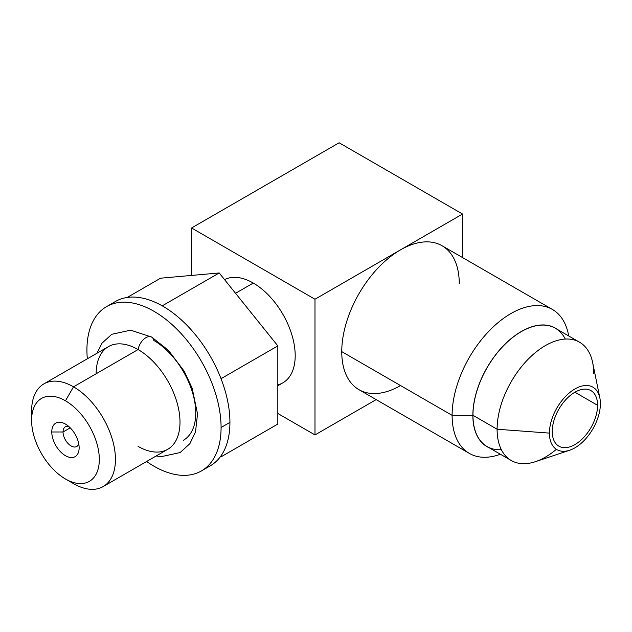 <?xml version="1.0" encoding="UTF-8"?>
<svg xmlns="http://www.w3.org/2000/svg" width="632" height="632" viewBox="0 0 632 632"><rect width="100%" height="100%" fill="white"/><g stroke="black" fill="none" stroke-linecap="round" stroke-linejoin="round"><path stroke-width="0.95" d="M191.567 227.978L191.567 275.433L191.567 227.978L314.989 299.236L191.567 227.978L339.131 142.777L191.567 227.978M400.514 385.56A83.1 47.977 -60 0 1 341.754 351.629A83.1 47.977 -60 0 1 400.514 249.861L314.989 299.236L314.989 434.934L277.827 413.478L314.989 434.934L314.989 299.236L462.553 214.035L339.131 142.777L462.553 214.035L400.514 249.861A83.1 47.977 -60 0 1 459.267 283.784M277.827 385.741L282.923 382.802A59.29 34.231 60 0 0 292.008 335.292A59.29 34.231 60 0 0 253.274 283.049L235.538 293.288L253.274 283.049A59.29 34.231 60 0 0 224.55 279.613A59.29 34.231 60 0 1 253.274 283.049A59.29 34.231 60 0 1 293.161 339.589A59.29 34.231 60 0 1 277.827 384.872M462.553 257.579L462.553 214.035L462.553 257.579M314.989 434.934L376.174 399.606L314.989 434.934M469.331 453.397L358.96 389.675A83.1 47.977 -60 0 1 341.754 351.629L452.117 415.35A83.1 47.977 120 0 0 469.331 453.397A83.1 47.977 120 0 0 500.394 454.242A83.1 47.977 -60 0 1 452.117 415.35L472.862 415.35A68.43 39.508 120 0 0 489.231 447.796A68.43 39.508 -60 0 1 472.862 415.35A68.43 39.508 -60 0 1 504.131 345.033A68.43 39.508 -60 0 1 557.527 329.493A68.43 39.508 120 0 0 504.131 345.033A68.43 39.508 120 0 0 472.862 415.35L452.117 415.35A83.1 47.977 -60 0 1 505.616 316.893A83.1 47.977 -60 0 1 568.697 335.94A83.1 47.977 120 0 0 552.431 309.459A83.1 47.977 120 0 0 488.394 331.729A83.1 47.977 120 0 0 452.117 415.35L341.754 351.629A83.1 47.977 -60 0 1 400.514 249.861A83.1 47.977 -60 0 1 442.06 245.745L552.431 309.459M565.269 339.06A68.303 39.437 120 0 0 511.083 338.768A68.303 39.437 120 0 0 472.957 415.295A68.303 39.437 120 0 0 501.381 449.715M593.693 373.473A68.303 39.437 120 0 0 579.544 342.204A68.303 39.437 120 0 0 526.914 360.509A68.303 39.437 120 0 0 497.1 429.239L472.957 415.295A68.303 39.437 -60 0 1 502.764 346.565A68.303 39.437 -60 0 1 555.402 328.269L579.544 342.204M511.248 460.507L487.098 446.563A68.303 39.437 -60 0 1 472.957 415.295L497.1 429.239A68.303 39.437 120 0 0 511.248 460.507A68.303 39.437 120 0 0 556.389 449.312M549.421 433.11A36.048 20.809 120 0 0 569.661 450.229A36.048 20.809 120 0 0 600.4 403.682A36.048 20.809 120 0 0 574.915 388.964A36.048 20.809 120 0 0 549.421 433.11A36.048 20.809 120 0 0 574.915 447.827A36.048 20.809 120 0 0 600.4 403.682A36.048 20.809 120 0 0 599.855 397.939A36.048 20.809 120 0 0 572.276 390.647A36.048 20.809 120 0 0 549.421 433.11L497.1 429.239L549.421 433.11M569.661 450.229L535.454 461.668A68.303 39.437 -60 0 1 497.1 429.239A68.303 39.437 -60 0 1 540.399 348.777A68.303 39.437 -60 0 1 592.658 362.594L599.855 397.939M552.242 431.49A32.066 18.51 -60 0 1 574.915 392.219A32.066 18.51 -60 0 1 597.58 405.309A32.066 18.51 -60 0 1 574.915 444.573A32.066 18.51 -60 0 1 552.242 431.49A32.066 18.51 120 0 0 558.878 446.16A32.066 18.51 120 0 0 583.589 437.573A32.066 18.51 120 0 0 597.58 405.309A32.066 18.51 120 0 0 590.944 390.631A32.066 18.51 120 0 0 566.233 399.219A32.066 18.51 120 0 0 552.242 431.49M574.907 392.219L597.58 405.309L574.907 392.219M68.659 426.371A11.384 6.573 -120 0 0 65.404 426.782A11.384 6.573 -120 0 0 63.042 431.988L70.239 427.84L63.042 431.988A11.384 6.573 60 0 1 68.659 426.371M79.142 447.788A19.355 11.171 -120 0 0 65.459 424.088A19.355 11.171 -120 0 0 51.777 431.988L63.042 431.988L51.777 431.988A19.355 11.171 60 0 1 65.459 424.088A19.355 11.171 60 0 1 79.142 447.788A19.355 11.171 60 0 1 65.459 455.688A19.355 11.171 60 0 1 51.777 431.988A19.355 11.171 -120 0 0 65.459 455.688A19.355 11.171 -120 0 0 79.142 447.788M65.459 478.985A47.89 27.65 -120 0 0 99.319 459.44A47.89 27.65 -120 0 0 65.459 400.791A47.89 27.65 -120 0 0 31.6 420.343A47.89 27.65 -120 0 0 65.459 478.985A47.89 27.65 -120 0 0 99.319 459.44A47.89 27.65 -120 0 0 65.459 400.791L73.525 386.824A59.29 34.231 60 0 1 115.443 459.44A59.29 34.231 60 0 1 73.525 483.646L65.459 478.985L73.525 483.646A59.29 34.231 -120 0 0 103.166 486.577A59.29 34.231 -120 0 0 112.259 439.074A59.29 34.231 -120 0 0 73.525 386.824L65.459 400.791A47.89 27.65 -120 0 0 31.6 420.343A47.89 27.65 -120 0 0 65.459 478.985M31.6 420.343L31.6 411.029A59.29 34.231 60 0 1 73.525 386.824A59.29 34.231 -120 0 0 43.877 383.893A59.29 34.231 -120 0 0 31.813 416.061M43.877 383.893L108.435 346.62A59.29 34.231 60 0 1 138.084 349.551L73.525 386.824L138.084 349.551A59.29 34.231 60 0 1 176.81 401.802A59.29 34.231 60 0 1 167.725 449.305L103.166 486.577M111.208 304.419A94.863 54.771 60 0 1 161.768 305.588L162.859 305.493L219.201 272.961L160.575 278.198L127.198 297.467L160.575 278.198L219.201 272.961L277.827 345.894L277.827 424.056L277.827 345.894L221.484 378.426L221.484 379.872A94.863 54.771 60 0 1 229.93 422.389A94.863 54.771 60 0 1 221.484 455.143L221.484 456.588L277.827 424.056L221.484 456.588L220.394 456.683A94.863 54.771 60 0 1 205.653 468.012M106.571 306.615L115.427 301.503A94.863 54.771 60 0 1 161.768 305.588A94.863 54.771 60 0 1 163.941 306.844A94.863 54.771 -120 0 0 161.768 305.588L162.859 305.493L163.941 306.844A94.863 54.771 60 0 1 220.394 377.075L221.484 378.426L221.484 379.872A94.863 54.771 -120 0 0 220.394 377.075A94.863 54.771 60 0 1 221.484 379.872A94.863 54.771 60 0 1 229.93 422.389A94.863 54.771 60 0 1 221.484 455.143A94.863 54.771 60 0 1 220.394 456.683A94.863 54.771 60 0 1 210.29 465.808L201.434 470.927A94.863 54.771 -120 0 0 221.082 427.501L229.93 422.389L221.082 427.501A94.863 54.771 -120 0 0 179.67 332.029A94.863 54.771 -120 0 0 106.571 306.615A94.863 54.771 -120 0 0 86.924 350.041A94.863 54.771 -120 0 0 87.335 358.802A94.863 54.771 60 0 1 86.924 350.041A94.863 54.771 60 0 1 154.003 311.315A94.863 54.771 60 0 1 221.082 427.501A94.863 54.771 60 0 1 146.624 461.494A94.863 54.771 -120 0 0 201.434 470.927M220.394 456.683A94.863 54.771 -120 0 0 221.484 455.143L221.484 456.588L220.394 456.683M163.941 306.844A94.863 54.771 60 0 1 220.394 377.075L221.484 378.426L277.827 345.894L219.201 272.961L162.859 305.493L163.941 306.844M183.47 440.22A59.29 34.231 -120 0 0 192.555 392.709A59.29 34.231 -120 0 0 153.829 340.466A11.384 6.573 120 0 0 151.648 337.085A11.384 6.573 120 0 0 143.669 339.352A11.384 6.573 120 0 0 138.084 349.551A11.384 6.573 -60 0 1 143.669 339.352A11.384 6.573 -60 0 1 151.648 337.085L130.658 330.173L111.769 334.288L102.036 343.16L96.909 353.272M138.084 446.374A59.29 34.231 -120 0 0 180.001 422.168A59.29 34.231 -120 0 0 138.084 349.551A59.29 34.231 -120 0 0 96.159 373.757M78.763 443.885A11.384 6.573 60 0 1 69.86 445.11A11.384 6.573 60 0 1 63.042 431.988A11.384 6.573 -120 0 0 68.011 443.443A11.384 6.573 -120 0 0 76.788 446.492A11.384 6.573 -120 0 0 78.763 443.885M156.191 455.964L161.247 456.659L180.136 452.552L189.869 443.68L195.525 431.901L197.524 413.897L192.175 388.198L184.196 371.174L168.302 350.183L151.648 337.085"/></g></svg>
